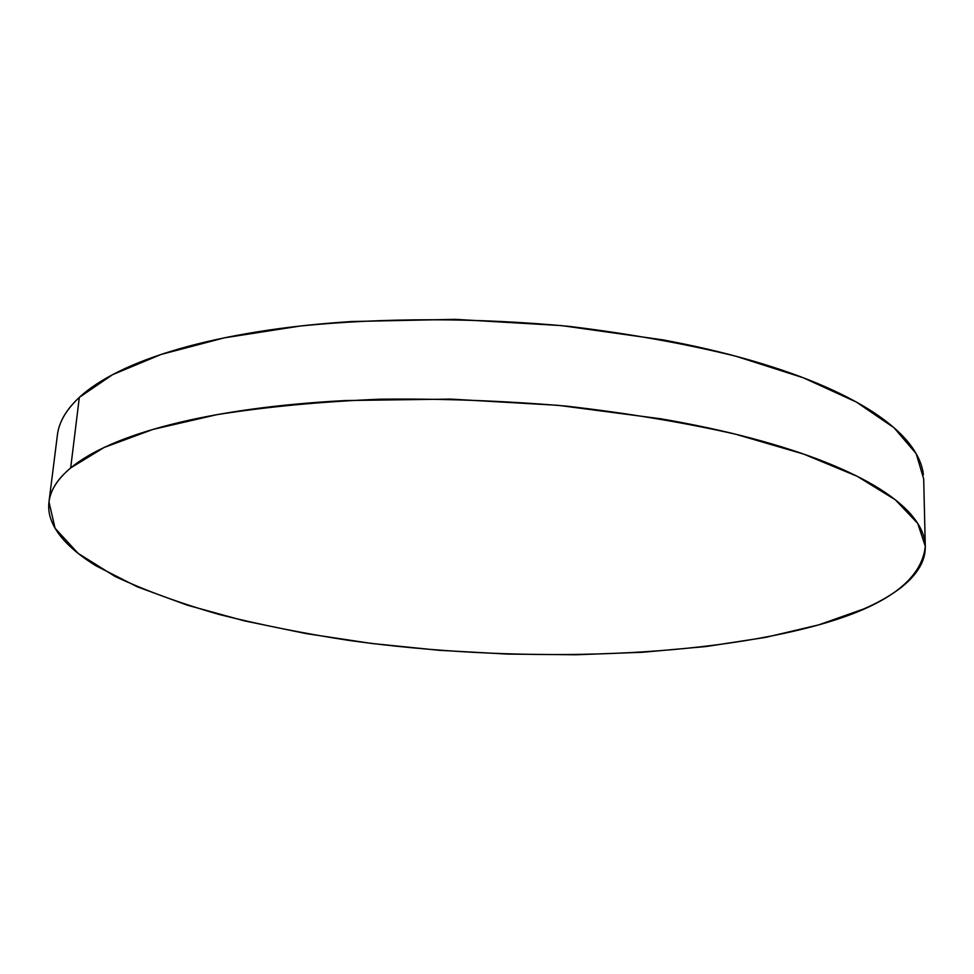 <?xml version="1.0" encoding="UTF-8"?>
<svg xmlns="http://www.w3.org/2000/svg" width="974" height="974" viewBox="0 0 974 974"><rect width="100%" height="100%" fill="white"/><g stroke="black" fill="none" stroke-linecap="round" stroke-linejoin="round"><path stroke-width="1.46" d="M925.288 546.012L923.681 478.879L916.169 453.665L893.986 427.72L856.341 402.043L803.306 377.778L735.979 356.253C684.698 343.603 629.009 333.644 568.901 326.351C477.163 317.646 383.537 317.634 300.333 326.01L224.373 337.832L161.148 354.426L112.558 374.673L79.332 397.368L70.676 467.934L103.999 447.529L152.955 429.412L216.8 414.681C266.194 406.815 320.702 401.641 380.347 399.194C441.758 398.488 503.607 400.777 565.87 406.073C626.842 413.025 683.322 422.375 735.321 434.136L803.562 454.042L857.278 476.335L895.35 499.82L917.751 523.44L925.3 546.292C921.745 579.932 886.23 606.12 818.744 624.87C695.253 659.106 511.277 662.892 350.092 640.588C304.326 633.599 260.874 624.943 219.747 614.631C180.409 603.405 145.516 590.67 115.066 576.45L78.103 553.354L55.08 528.249L48.98 501.902C50.319 490.36 57.551 479.038 70.676 467.934L79.332 397.368C66.208 409.689 58.89 422.229 57.405 435.001L49.053 501.354M70.676 467.934C60.899 476.116 54.422 484.468 51.245 492.966C48.079 501.464 47.872 509.913 50.599 518.326C53.363 526.727 58.647 534.921 66.451 542.908C74.28 550.894 84.19 558.565 96.195 565.918L137.261 586.786L187.288 605.171L244.182 620.815L306.153 633.611L371.63 643.461L439.237 650.303L507.734 654.102L575.914 654.771L642.536 652.276L706.272 646.505L765.588 637.386L818.744 624.87L863.707 608.957C877.148 603.089 888.629 596.672 898.15 589.733C907.658 582.793 914.769 575.366 919.468 567.465C924.168 559.563 926.018 551.272 925.032 542.628C924.009 533.959 919.773 525.083 912.309 516.001C904.809 506.894 893.852 497.799 879.425 488.704C864.949 479.61 847.003 470.783 825.599 462.236C804.122 453.677 779.517 445.715 751.758 438.324C723.938 430.934 693.671 424.433 660.944 418.808L558.309 405.342L450.731 399.097L345.77 400.533C311.899 402.299 280.183 405.233 250.622 409.336C221.122 413.439 194.569 418.491 170.974 424.506C147.427 430.508 127.265 437.204 110.476 444.582C93.748 451.96 80.477 459.74 70.676 467.934M923.401 474.825C922.378 465.255 918.165 455.467 910.775 445.471C903.336 435.475 892.488 425.492 878.231 415.545C863.914 405.598 846.199 395.968 825.063 386.678C803.867 377.376 779.577 368.744 752.196 360.77C724.753 352.795 694.9 345.807 662.637 339.816L561.45 325.596L455.357 319.338L351.809 321.517C318.364 323.672 287.038 327.081 257.818 331.757C228.659 336.444 202.385 342.166 179.009 348.911C155.694 355.668 135.69 363.156 119.011 371.386C102.367 379.604 89.145 388.273 79.332 397.368C69.568 406.45 63.042 415.703 59.767 425.114"/></g></svg>
